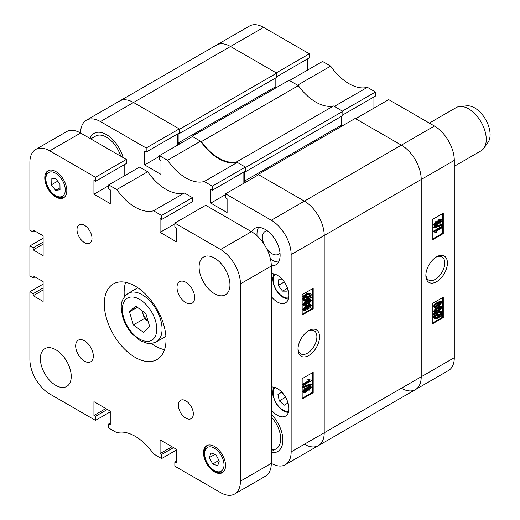 <?xml version="1.0" encoding="UTF-8"?>
<svg xmlns="http://www.w3.org/2000/svg" width="520" height="520" viewBox="0 0 520 520"><rect width="100%" height="100%" fill="white"/><g stroke="black" fill="none" stroke-linecap="round" stroke-linejoin="round"><path stroke-width="0.78" d="M436.644 256.783L436.644 256.783A15.242 8.801 120 0 0 425.867 275.45A15.242 8.801 120 0 0 436.644 281.671A15.242 8.801 120 0 0 447.421 263.003A15.242 8.801 120 0 0 436.644 256.783L436.644 256.783M425.887 274.638A13.351 7.709 120 0 0 428.63 280.02A13.351 7.709 120 0 0 435.312 279.357A13.351 7.709 120 0 0 444.035 267.592A13.351 7.709 120 0 0 441.987 256.893A13.351 7.709 120 0 0 435.955 257.205M434.525 225.992L433.459 224.718L435.487 221.748L437.041 221.793L439.036 219.466L440.921 219.161L441.584 219.544L442.039 220.519L439.666 223.919L437.704 223.867L436.118 225.739L434.525 225.992L433.459 224.718M434.122 228.007L433.459 227.624L433.459 227.025L441.376 224.334L442.039 224.718L442.039 225.316L434.122 228.007L434.122 227.409L442.039 224.718M435.663 232.303L434.122 232.044L434.122 231.517L441.935 227.006L441.935 227.812L435.825 231.342L437.028 232.154L436.124 232.674L435.305 232.141M434.122 232.044L433.459 231.133L441.272 226.623L441.935 227.006M432.237 239.187L442.598 233.207L442.598 213.603M434.486 307.781L433.459 306.572L434.272 304.707L437.418 302.269L441.012 301.197L441.668 301.574L442.039 302.4L438.081 306.703L434.486 307.781L433.459 306.572M434.525 312.721L433.459 311.447L435.487 308.477L437.041 308.516L439.036 306.195L440.921 305.89L441.584 306.267L442.039 307.249L439.666 310.642L437.704 310.596L436.118 312.462L434.525 312.721L433.459 311.447M442.234 315.393L441.727 316.186L440.713 316.011L438.087 318.149L434.753 318.832L434.122 317.44L434.98 315.029L433.459 314.496L433.856 313.683L434.863 313.859L437.463 311.851L440.726 311.175L442.039 312.91L441.246 315.224L442.234 315.393L441.389 314.977M434.753 318.832L433.459 317.057L434.324 314.646M432.237 323.2L442.598 317.213L442.598 297.615M322.556 61.438L330.642 66.105L297.57 85.195L289.484 80.529L322.556 61.438M367.38 87.321L375.466 91.988L342.401 111.078L334.315 106.412L367.38 87.321A43.648 25.201 60 0 1 330.642 66.105M375.466 91.988L375.466 96.057L342.836 114.894M373.925 96.948L373.925 108.153M388.694 99.626L434.441 126.035A28.061 16.198 60 0 1 454.285 160.401L454.285 357.688A28.061 16.198 60 0 1 448.468 370.539L415.402 389.63A28.061 16.198 -120 0 0 421.213 376.786L421.213 179.491A28.061 16.198 -120 0 0 401.369 145.126L355.628 118.716L388.694 99.626M309.329 53.8L276.257 72.891L230.516 46.482A28.061 16.198 -120 0 0 216.483 45.091L249.555 26A28.061 16.198 60 0 1 263.582 27.391L309.329 53.8L309.329 57.876L276.699 76.713M307.788 58.767L307.788 69.966M401.369 388.238A28.061 16.198 -120 0 0 415.402 389.63A28.061 16.198 60 0 0 421.213 376.786L421.213 179.491L324.207 235.495A28.061 16.198 -120 0 0 304.369 201.13L258.18 174.467L258.18 174.974M432.237 303.596L432.237 323.96L443.261 317.596L443.261 297.232L432.237 303.596M432.237 219.589L432.237 239.954L443.261 233.591L443.261 213.226L432.237 219.589M442.598 233.207L443.261 233.591M442.598 317.213L443.261 317.596M434.122 314.88L434.519 314.067L433.856 313.683M434.519 314.067L435.526 314.236L434.863 313.859M435.526 314.236L438.126 312.228L437.463 311.851M438.126 312.228L441.382 311.558M434.122 317.44L433.459 317.057M438.081 317.35L439.966 315.881L435.688 315.146L435.019 316.947L435.481 317.935L438.081 317.35L437.418 316.966L439.309 315.497M435.214 317.688L437.418 316.966M441.135 313.404L440.694 312.475L438.132 313.034L436.274 314.366L440.55 315.101L441.135 313.404L440.297 312.338M440.55 315.101L439.887 314.717L440.473 313.021M436.534 314.145L439.887 314.717M434.122 311.831L436.144 308.861L435.487 308.477M436.144 308.861L437.704 308.9L439.693 306.579L439.036 306.195M436.781 308.256L437.704 308.9M439.693 306.579L441.584 306.267M437.346 310.589L438.009 310.967L437.704 310.596M434.922 311.363L436.091 311.668L437.326 309.966L436.144 309.667L434.922 311.363L435.143 311.818M437.106 309.511L437.326 309.966L436.657 309.459M436.091 311.668L435.428 311.285L436.663 309.582M434.928 311.486L435.428 311.285M438.126 309.524L439.666 309.836L441.233 307.71L439.699 307.385L438.126 309.524L438.38 310.057M440.973 307.158L441.233 307.71L440.538 307.073M439.666 309.836L439.004 309.452L440.57 307.327M438.159 309.764L439.004 309.452M434.122 306.956L434.935 305.084L434.272 304.707M434.935 305.084L438.081 302.653L437.418 302.269M438.081 302.653L441.668 301.574M434.922 306.527L438.081 305.89L441.233 302.835L438.081 303.459L434.922 306.527L435.116 306.923M441.038 302.439L441.233 302.835L440.57 302.361M438.081 305.89L437.418 305.513L440.57 302.452M434.928 306.618L437.418 305.513M434.122 231.517L433.459 231.133M434.122 227.409L433.459 227.025M434.122 225.102L436.144 222.131L435.487 221.748M436.144 222.131L437.704 222.177L439.693 219.85L439.036 219.466M436.781 221.533L437.704 222.177M439.693 219.85L441.584 219.544M437.346 223.86L438.009 224.244L437.704 223.867M434.922 224.64L436.091 224.939L437.326 223.236L436.144 222.944L434.922 224.64L435.143 225.089M437.106 222.781L437.326 223.236L436.657 222.729M436.091 224.939L435.428 224.556L436.663 222.859M434.928 224.757L435.428 224.556M438.126 222.794L439.666 223.106L441.233 220.981L439.699 220.662L438.126 222.794L438.38 223.327M440.973 220.428L441.233 220.981L440.538 220.344M439.666 223.106L439.004 222.729L440.57 220.597M438.159 223.035L439.004 222.729M201.338 141.648L192.042 136.279L289.048 80.275L298.337 85.644L201.338 141.648A43.648 25.201 60 0 0 236.542 161.974L333.548 105.97A43.648 25.201 60 0 1 298.337 85.644M192.042 136.279L192.042 136.786M178.152 133.608L178.152 143.026L179.699 143.917M100.438 121.576A28.061 16.198 -120 0 0 86.411 120.192L216.483 45.091A28.061 16.198 60 0 1 230.516 46.482L100.438 121.576L146.185 147.992L179.257 128.895L133.51 102.486A28.061 16.198 -120 0 0 119.483 101.095A28.061 16.198 60 0 1 133.51 102.486L179.699 129.155L179.699 133.354L179.147 133.035M304.369 444.243A28.061 16.198 -120 0 0 318.396 445.634A28.061 16.198 -120 0 0 324.207 432.79L324.207 235.495L324.207 432.79A28.061 16.198 60 0 1 318.396 445.634L415.402 389.63M245.837 182.104L244.29 181.214L341.296 125.21L341.296 116.422M244.29 171.789L244.29 181.214M236.542 161.974L245.837 167.336L245.837 171.535L245.284 171.217M245.837 167.336L342.836 111.332L333.548 105.97M342.836 111.332L342.836 115.531L245.837 171.535M342.401 125.84L341.296 125.21M176.391 461.234L174.844 462.124L174.844 466.2L220.591 492.609A28.061 16.198 -120 0 0 234.624 494A28.061 16.198 -120 0 0 240.435 481.156L240.435 283.861A28.061 16.198 -120 0 0 220.591 249.496L251.459 231.68A28.061 16.198 60 0 1 271.297 266.045L271.297 463.333A28.061 16.198 -120 0 0 285.331 464.724A28.061 16.198 -120 0 0 291.142 451.88L291.142 254.592A28.061 16.198 -120 0 0 271.297 220.22L401.369 145.126L355.186 118.463L258.18 174.467M434.441 126.035L401.369 145.126A28.061 16.198 60 0 1 421.213 179.491L454.285 160.401M179.699 129.155L276.699 73.145L230.516 46.482L263.582 27.391M276.699 73.145L276.699 77.35L179.699 133.354M275.158 78.241L275.158 87.022L276.257 87.659M178.152 143.026L275.158 87.022M287.267 288.399L282.536 291.128L278.304 285.415L278.642 279.747L282.627 279.78M282.536 291.128L287.105 291.168L287.32 287.573M284.303 281.957L278.304 285.415M287.358 400.959L287.8 403.059L284.232 405.191L279.298 400.868L277.947 394.42L281.515 392.288L283.238 393.796M285.578 397.248L279.298 400.868M281.561 392.327L277.947 394.42M308.776 330.603L308.776 330.603A15.242 8.801 120 0 0 297.999 349.278A15.242 8.801 120 0 0 308.776 355.498A15.242 8.801 120 0 0 319.553 336.83A15.242 8.801 120 0 0 308.776 330.603M298.019 348.465A13.351 7.709 120 0 0 300.762 353.847A13.351 7.709 120 0 0 307.444 353.184A13.351 7.709 120 0 0 316.167 341.419A13.351 7.709 120 0 0 314.119 330.714A13.351 7.709 120 0 0 308.087 331.032M271.297 265.824A21.047 12.149 -120 0 0 275.756 264.862A21.047 12.149 -120 0 0 278.986 247.994A21.047 12.149 -120 0 0 265.239 229.45A21.047 12.149 -120 0 0 254.716 228.41A21.047 12.149 -120 0 0 251.648 231.79M258.55 227.422A21.047 12.149 -120 0 0 257.03 235.82M270.498 259.149A21.047 12.149 -120 0 0 271.85 260A21.047 12.149 -120 0 0 278.531 262.028M267.202 230.737A13.254 7.651 -120 0 0 265.226 231.342A13.254 7.651 -120 0 0 263.874 243.886M266.936 249.191A13.254 7.651 -120 0 0 271.85 253.636A13.254 7.651 -120 0 0 278.473 254.293A13.254 7.651 -120 0 0 279.988 252.876M271.297 409.806A16.367 9.451 -120 0 0 277.361 415.285A16.367 9.451 -120 0 0 285.545 416.098A16.367 9.451 -120 0 0 288.054 402.981A16.367 9.451 -120 0 0 277.361 388.557A16.367 9.451 -120 0 0 271.297 387.036M271.297 296.524A16.367 9.451 -120 0 0 277.361 302.003A16.367 9.451 -120 0 0 285.545 302.815A16.367 9.451 -120 0 0 288.054 289.699A16.367 9.451 -120 0 0 277.361 275.275A16.367 9.451 -120 0 0 271.297 273.754M106.502 134.628A24.941 14.397 -120 0 0 94.035 133.393A24.941 14.397 -120 0 0 89.941 138.43A24.941 14.397 60 0 1 94.035 133.393A24.941 14.397 60 0 1 106.502 134.628A24.941 14.397 60 0 1 123.065 157.553A24.941 14.397 -120 0 0 106.502 134.628M307.06 388.031L308.646 386.159L310.232 385.905L310.895 386.288L311.305 387.179L309.276 390.15L307.723 390.104L305.728 392.431L303.843 392.737L302.725 391.378L305.091 387.978L307.06 388.031M303.843 392.737L302.725 391.378M303.387 387.562L302.725 387.179L302.725 386.581L310.642 383.89L311.305 384.274L311.305 384.872L303.387 387.562L303.387 386.965L311.305 384.274M303.485 385.275L303.485 384.469L309.601 380.939L308.399 380.126L309.296 379.606L311.305 380.237L311.305 380.763L303.485 385.275L302.822 384.891L302.822 384.085L308.861 380.601M308.939 380.556L307.736 379.743L308.639 379.223L309.757 379.977M309.459 379.762L311.305 380.237M302.166 398.294L312.526 392.314L312.526 372.71M306.677 305.201L310.271 304.115L311.305 305.325L310.486 307.19L307.339 309.627L303.752 310.707L302.725 309.504L306.677 305.201L307.339 305.578L310.934 304.499M303.752 310.707L302.725 309.504M307.06 301.301L308.646 299.436L310.232 299.182L310.895 299.559L311.305 300.45L309.276 303.42L307.723 303.381L305.728 305.702L303.843 306.014L302.725 304.655L305.091 301.256L307.06 301.301M303.843 306.014L302.725 304.655M310.589 297.011L311.305 297.401L310.908 298.214L309.894 298.038L307.3 300.053L304.038 300.722L302.725 298.987L303.511 296.673M304.038 300.722L302.725 298.987M303.387 299.37L304.174 297.057L302.523 296.504L303.036 295.711L304.05 295.887L306.67 293.748L310.011 293.065L310.668 293.449L311.305 294.84L310.44 297.252L311.305 297.401M302.166 314.288L312.526 308.302L312.526 288.704M271.297 452.55A24.941 14.397 -120 0 0 277.706 451.522A24.941 14.397 -120 0 0 271.297 414.297A24.941 14.397 60 0 1 277.706 451.522A24.941 14.397 60 0 1 271.297 452.55M146.185 147.992L146.185 152.061L144.644 151.171L144.644 164.918L160.959 174.337L160.959 160.589L159.412 159.698L159.412 155.63L167.499 160.297A43.648 25.201 -120 0 0 204.243 181.506L212.322 186.173L212.322 190.249L210.782 189.358L210.782 203.106L227.097 212.524L227.097 198.776L225.55 197.886L225.55 193.811L271.297 220.22M86.411 120.192A28.061 16.198 -120 0 0 80.6 133.035L49.738 150.852L95.478 177.261L95.478 181.337L93.938 180.447L93.938 194.194L110.253 203.613L110.253 189.865L108.706 188.975L108.706 184.899L116.792 189.566A43.648 25.201 -120 0 0 153.537 210.782L161.616 215.449L161.616 219.525L160.076 218.634L160.076 232.375L176.391 241.8L176.391 228.053L174.844 227.162L174.844 223.087L220.591 249.496M212.322 186.173L245.394 167.083L237.308 162.416L204.243 181.506M179.257 128.895L179.257 132.97L146.185 152.061M177.71 133.861L177.71 145.06M167.499 160.297L200.571 141.2L192.484 136.532L159.412 155.63M200.571 141.2A43.648 25.201 -120 0 0 237.308 162.416M245.394 167.083L245.394 171.158L212.322 190.249M243.854 172.049L243.854 183.248M291.142 254.592L324.207 235.495A28.061 16.198 60 0 0 304.369 201.13L258.622 174.72L225.55 193.811M313.19 308.685L313.19 288.32L302.166 294.684L302.166 315.048L313.19 308.685L312.526 308.302M313.19 392.691L313.19 372.326L302.166 378.69L302.166 399.054L313.19 392.691L312.526 392.314M225.55 194.578L210.782 203.106M159.412 156.39L144.644 164.918M303.186 296.887L303.7 296.094L303.036 295.711M303.7 296.094L304.714 296.27L304.05 295.887M304.714 296.27L307.333 294.132L306.67 293.748M307.333 294.132L310.668 293.449M309.731 297.135L310.401 295.334L309.94 294.346L307.346 294.931L305.454 296.4L309.731 297.135L309.075 296.751L309.55 294.209M310.401 295.334L309.738 294.95M305.689 296.173L309.075 296.751M307.288 299.247L309.153 297.914L304.87 297.18L304.291 298.877L304.726 299.806L307.288 299.247L306.625 298.864L308.49 297.531M304.46 299.559L306.625 298.864M303.387 305.032L305.753 301.639L307.723 301.685L309.309 299.819L308.646 299.436M309.309 299.819L310.895 299.559M307.32 303.257L307.723 303.381M305.753 301.639L305.091 301.256M306.755 300.931L307.723 301.685M309.276 302.608L310.499 300.918L309.329 300.612L308.094 302.315L309.276 302.608L308.614 302.231L309.829 300.411M310.284 300.463L310.499 300.918L309.842 300.534M308.094 302.315L308.315 302.77M308.106 302.439L308.614 302.231M305.728 304.896L307.294 302.757L305.753 302.445L304.187 304.57L305.728 304.896L305.065 304.512L306.605 302.139M307.041 302.224L307.294 302.757L306.631 302.374M304.187 304.57L304.447 305.123M304.219 304.824L305.065 304.512M303.387 309.881L307.339 305.578M307.346 308.815L310.499 305.753L307.346 306.391L304.187 309.445L307.346 308.815L306.683 308.438L309.836 305.279M310.303 305.357L310.499 305.753L309.842 305.37M304.187 309.445L304.389 309.842M304.194 309.536L306.683 308.438M309.601 380.939L308.418 380.348M303.485 384.469L302.822 384.085M308.399 380.126L307.736 379.743M303.387 386.965L302.725 386.581M303.387 391.762L305.753 388.362L307.723 388.407L309.309 386.542L308.646 386.159M309.309 386.542L310.895 386.288M307.32 389.987L307.723 390.104M305.753 388.362L305.091 387.978M306.755 387.654L307.723 388.407M309.276 389.337L310.499 387.641L309.329 387.341L308.094 389.044L309.276 389.337L308.614 388.954L309.829 387.14M310.284 387.192L310.499 387.641L309.842 387.257M308.094 389.044L308.315 389.5M308.106 389.168L308.614 388.954M305.728 391.619L307.294 389.487L305.753 389.175L304.187 391.3L305.728 391.619L305.065 391.235L306.605 388.863M307.041 388.947L307.294 389.487L306.631 389.103M304.187 391.3L304.447 391.853M304.219 391.553L305.065 391.235M271.297 417.034A21.827 12.604 60 0 1 276.146 448.825A21.827 12.604 60 0 1 271.297 449.813M90.74 138.892L95.589 136.091A21.827 12.604 60 0 1 106.502 137.169A21.827 12.604 60 0 1 120.692 156.182M459.778 106.49L466.941 105.833A21.827 12.604 60 0 1 474.819 107.984A21.827 12.604 60 0 1 488.026 142.357L483.88 148.233A24.941 14.397 -120 0 0 468.78 108.947A24.941 14.397 -120 0 0 459.778 106.49A24.941 14.397 -120 0 0 456.144 107.614L429.338 123.091M454.285 166.29L481.091 150.813A24.941 14.397 -120 0 0 483.88 148.233M185.828 400.829A10.601 6.123 -120 0 0 180.525 400.303A10.601 6.123 -120 0 0 178.9 408.798A10.601 6.123 -120 0 0 185.828 418.138A10.601 6.123 -120 0 0 191.126 418.665A10.601 6.123 -120 0 0 192.751 410.169A10.601 6.123 -120 0 0 185.828 400.829M84.5 225.322A10.601 6.123 -120 0 0 79.196 224.796A10.601 6.123 -120 0 0 77.578 233.292A10.601 6.123 -120 0 0 84.5 242.632A10.601 6.123 -120 0 0 89.798 243.159A10.601 6.123 -120 0 0 91.423 234.663A10.601 6.123 -120 0 0 84.5 225.322M185.828 282.295A12.474 7.202 -120 0 0 179.595 281.678A12.474 7.202 -120 0 0 177.678 291.675A12.474 7.202 -120 0 0 185.828 302.666A12.474 7.202 -120 0 0 192.062 303.284A12.474 7.202 -120 0 0 193.973 293.286A12.474 7.202 -120 0 0 185.828 282.295M84.5 340.801A12.474 7.202 -120 0 0 78.266 340.184A12.474 7.202 -120 0 0 76.349 350.175A12.474 7.202 -120 0 0 84.5 361.166A12.474 7.202 -120 0 0 90.734 361.784A12.474 7.202 -120 0 0 92.645 351.793A12.474 7.202 -120 0 0 84.5 340.801M135.161 286.091A43.648 25.201 -120 0 0 113.341 283.933A43.648 25.201 -120 0 0 106.645 318.909A43.648 25.201 -120 0 0 135.161 357.37A43.648 25.201 -120 0 0 156.988 359.535A43.648 25.201 -120 0 0 163.677 324.558A43.648 25.201 -120 0 0 135.161 286.091M125.645 282.334A43.648 25.201 -120 0 0 124.365 296.849M151.314 343.531A43.648 25.201 -120 0 0 155.006 345.917A43.648 25.201 -120 0 0 164.522 349.674M214.533 258.089A21.827 12.604 -120 0 0 203.619 257.01A21.827 12.604 -120 0 0 200.272 274.495A21.827 12.604 -120 0 0 214.533 293.728A21.827 12.604 -120 0 0 225.44 294.808A21.827 12.604 -120 0 0 228.787 277.322A21.827 12.604 -120 0 0 214.533 258.089M55.796 349.732A21.827 12.604 -120 0 0 44.883 348.654A21.827 12.604 -120 0 0 41.541 366.145A21.827 12.604 -120 0 0 55.796 385.372A21.827 12.604 -120 0 0 66.71 386.457A21.827 12.604 -120 0 0 70.057 368.966A21.827 12.604 -120 0 0 55.796 349.732M214.533 446.472A15.587 9.002 -120 0 0 206.733 445.699A15.587 9.002 -120 0 0 204.347 458.192A15.587 9.002 -120 0 0 214.533 471.926A15.587 9.002 -120 0 0 222.326 472.7A15.587 9.002 -120 0 0 224.712 460.207A15.587 9.002 -120 0 0 214.533 446.472M55.796 171.535A15.587 9.002 -120 0 0 48.002 170.768A15.587 9.002 -120 0 0 45.611 183.255A15.587 9.002 -120 0 0 55.796 196.995A15.587 9.002 -120 0 0 63.59 197.769A15.587 9.002 -120 0 0 65.982 185.276A15.587 9.002 -120 0 0 55.796 171.535M110.253 423.053L108.706 423.943L108.706 428.012L116.792 432.679A43.648 25.201 -120 0 1 153.537 453.895L161.616 458.562L161.616 454.487L160.076 453.596L160.076 439.849L176.391 449.274L176.391 463.015L174.844 462.124M49.738 150.852A28.061 16.198 -120 0 0 35.705 149.461A28.061 16.198 -120 0 0 29.894 162.312L29.894 230.152L33.202 232.063L33.202 230.022L43.121 235.755L43.121 255.606L33.202 249.88L33.202 247.845L29.894 245.934L29.894 275.977L33.202 277.882L33.202 275.847L43.121 281.574L43.121 301.431L33.202 295.704L33.202 293.663L29.894 291.759L29.894 359.6A28.061 16.198 -120 0 0 49.738 393.965L95.478 420.375L95.478 416.306L93.938 415.415L93.938 401.668L110.253 411.086L110.253 424.834L108.706 423.943M176.391 450.034L161.616 458.562M161.616 215.449L192.484 197.633L184.399 192.966L153.537 210.782M35.705 149.461L66.567 131.644A28.061 16.198 60 0 1 80.6 133.035L126.347 159.445L126.347 163.52L95.478 181.337M124.8 164.411L124.8 175.611M116.792 189.566L147.66 171.75L139.575 167.083L108.706 184.899M147.66 171.75A43.648 25.201 -120 0 0 184.399 192.966M192.484 197.633L192.484 201.702L161.616 219.525M190.938 202.592L190.938 213.798M251.459 231.68L205.712 205.27L174.844 223.087M240.435 481.156L271.297 463.333A28.061 16.198 60 0 1 265.486 476.184L234.624 494M110.253 411.847L95.478 420.375M43.121 238.297L29.894 245.934M126.347 159.445L95.478 177.261M43.121 284.122L29.894 291.759M174.844 223.853L160.076 232.375M108.706 185.666L93.938 194.194M34.964 231.042L33.202 232.063M43.121 244.153L33.202 249.88M43.121 242.119L33.202 247.845M34.964 276.868L33.202 277.882M43.121 289.978L33.202 295.704M43.121 287.937L33.202 293.663M107.387 409.428L95.478 416.306M105.84 408.538L93.938 415.415M173.524 447.616L161.616 454.487M171.983 446.726L160.076 453.596M219.297 461.006L217.698 465.666L212.713 463.983L209.326 457.639L210.919 452.978L215.904 454.662L219.297 461.006M218.959 460.382L212.713 463.983M215.007 454.363L209.326 457.639M55.471 178.451L59.93 183.859L60.041 189.8L55.686 190.333L51.22 184.925L51.116 178.984L55.471 178.451M60.002 187.837L55.686 190.333M57.714 181.175L51.22 184.925M142.129 310.784A12.474 7.202 -120 0 0 142.448 312.007L144.391 318.558L133.367 324.922L143.462 332.3L149.669 326.56L145.782 313.45L135.688 306.072L129.48 311.812L133.367 324.922M148.096 321.269L144.391 318.558M142.071 310.739L142.448 312.007A12.474 7.202 -120 0 0 148.05 321.1M137.332 307.281L129.48 311.812M291.142 451.88L454.285 357.688M275.132 274.235A13.722 7.923 -120 0 0 273.195 279.13A13.722 7.923 -120 0 0 278.265 292.656A13.722 7.923 -120 0 0 288.717 297.772M275.132 387.517A13.722 7.923 -120 0 0 273.526 396.325A13.722 7.923 -120 0 0 288.717 411.053M271.297 266.045L240.435 283.861M216.281 471.432A13.722 7.923 -120 0 0 223.808 462.534A13.722 7.923 -120 0 0 212.336 447.219A13.722 7.923 -120 0 0 204.808 456.118A13.722 7.923 -120 0 0 216.281 471.432M65.273 189.755A13.722 7.923 -120 0 0 55.373 173.076A13.722 7.923 -120 0 0 45.877 179.03A13.722 7.923 -120 0 0 55.783 195.708A13.722 7.923 -120 0 0 65.273 189.755M160.556 319.495A28.061 16.198 60 0 1 156.247 341.959C151.346 343.681 148.363 344.149 147.29 343.369L140.127 340.626L131.638 333.359C127.523 328.523 124.559 323.115 122.74 317.128C120.88 307.794 119.08 300.521 128.187 293.358A28.061 16.198 60 0 1 160.556 319.495M123.682 317.59A24.316 14.04 -120 0 0 146.14 341.328A24.316 14.04 -120 0 0 155.467 320.781A24.316 14.04 -120 0 0 133.01 297.043A24.316 14.04 -120 0 0 123.682 317.59M288.379 299.084L286.598 298.857L282.789 297.232L278.265 293.221L275.743 289.64L273.286 283.784L272.649 278.258L273.825 273.871M288.379 412.366L286.598 412.146L282.789 410.514L278.265 406.504L275.743 402.922L273.013 395.947L272.636 392.925L273.124 388.81L273.825 387.153M318.396 445.634L285.331 464.724M276.146 448.825L271.297 451.626M222.827 472.368L220.916 472.894L217.003 472.44L214.272 471.126L210.964 468.468L207.123 463.404L205.283 459.44L204.074 453.512L204.561 449.397L207.272 445.425M48.542 170.495L46.352 173.141L45.331 178.302L45.988 182.715L48.347 188.403L50.856 192.023L55.523 196.183L59.352 197.808L64.097 197.438M165.912 336.382L156.247 341.959M137.852 287.781L128.187 293.358"/></g></svg>
